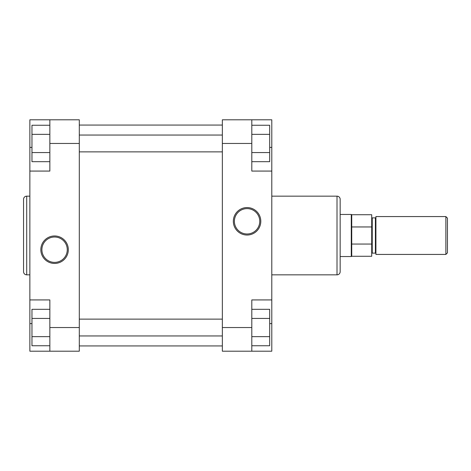 <?xml version="1.0" encoding="UTF-8"?>
<svg xmlns="http://www.w3.org/2000/svg" width="471" height="471" viewBox="0 0 471 471"><rect width="100%" height="100%" fill="white"/><g stroke="black" fill="none" stroke-linecap="round" stroke-linejoin="round"><path stroke-width="0.71" d="M79.299 345.944L222.353 345.944M79.299 125.056L222.353 125.056M54.577 263.436A13.736 13.736 0 0 1 40.842 249.701A13.736 13.736 0 0 1 54.577 235.965A13.736 13.736 0 0 1 68.319 249.701A13.736 13.736 0 0 1 54.577 263.436M54.577 237.019A12.682 12.682 0 0 0 41.895 249.701A12.682 12.682 0 0 0 54.577 262.382A12.682 12.682 0 0 0 67.265 249.701A12.682 12.682 0 0 0 54.577 237.019M23.55 271.685L23.55 199.315A3.156 3.156 0 0 1 26.706 196.16L26.706 274.84A3.156 3.156 0 0 1 23.55 271.685M29.861 196.16L26.706 196.16M29.861 274.84L26.706 274.84M49.849 327.539L49.849 299.927L29.861 299.927L29.861 351.207L49.849 351.207L49.849 327.539L79.299 327.539L79.299 143.461L49.849 143.461L49.849 119.793L29.861 119.793L29.861 299.927M29.861 171.073L49.849 171.073L49.849 143.461M49.849 119.793L79.299 119.793L79.299 143.461M79.299 327.539L79.299 351.207L49.849 351.207M49.849 161.683L31.963 161.683L31.963 125.245L49.849 125.245M31.963 152.569L49.849 152.569M31.963 134.353L49.849 134.353M49.849 345.755L31.963 345.755L31.963 309.317L49.849 309.317M31.963 336.647L49.849 336.647M31.963 318.431L49.849 318.431M247.069 207.564A13.736 13.736 0 0 1 260.804 221.299A13.736 13.736 0 0 1 247.069 235.035A13.736 13.736 0 0 1 233.333 221.299A13.736 13.736 0 0 1 247.069 207.564M247.069 233.981A12.682 12.682 0 0 0 259.757 221.299A12.682 12.682 0 0 0 247.069 208.618A12.682 12.682 0 0 0 234.387 221.299A12.682 12.682 0 0 0 247.069 233.981M340.162 199.315L340.162 271.685A3.156 3.156 0 0 1 337.006 274.84L337.006 196.16A3.156 3.156 0 0 1 340.162 199.315M271.791 274.84L337.006 274.84M271.791 196.16L337.006 196.16M251.802 143.461L251.802 171.073L271.791 171.073L271.791 119.793L251.802 119.793L251.802 143.461L222.353 143.461L222.353 327.539L251.802 327.539L251.802 351.207L271.791 351.207L271.791 171.073M271.791 299.927L251.802 299.927L251.802 327.539M251.802 351.207L222.353 351.207L222.353 327.539M222.353 143.461L222.353 119.793L251.802 119.793M251.802 309.317L269.683 309.317L269.683 345.755L251.802 345.755M269.683 318.431L251.802 318.431M269.683 336.647L251.802 336.647M251.802 125.245L269.683 125.245L269.683 161.683L251.802 161.683M269.683 134.353L251.802 134.353M269.683 152.569L251.802 152.569M447.45 252.856L445.872 254.434L445.872 216.566L447.45 218.144L447.45 252.856M375.923 253.645A0.524 0.524 0 0 0 375.399 253.121L375.399 217.879A0.524 0.524 0 0 0 375.923 217.355M371.713 217.355A0.524 0.524 0 0 0 372.243 217.879L375.399 217.879M371.713 253.645A0.524 0.524 0 0 1 372.243 253.121L375.399 253.121M340.162 214.464L351.278 214.464L351.278 256.536L340.162 256.536M351.731 256.277L371.713 256.277L371.713 244.049L351.731 244.049L351.731 256.277L351.278 256.536M351.731 214.723L371.713 214.723L371.713 226.951L351.731 226.951L351.731 214.723L351.278 214.464M445.872 254.434L375.923 254.434L375.923 216.566L445.872 216.566M371.713 244.049L371.713 226.951M351.731 226.951L351.731 244.049M31.963 147.405L29.861 147.405M31.963 323.595L29.861 323.595M269.683 323.595L271.791 323.595M269.683 147.405L271.791 147.405M372.243 217.879L372.243 253.121M79.299 335.953L222.353 335.953M79.299 319.12L222.353 319.12M79.299 151.88L222.353 151.88M79.299 135.047L222.353 135.047"/></g></svg>
